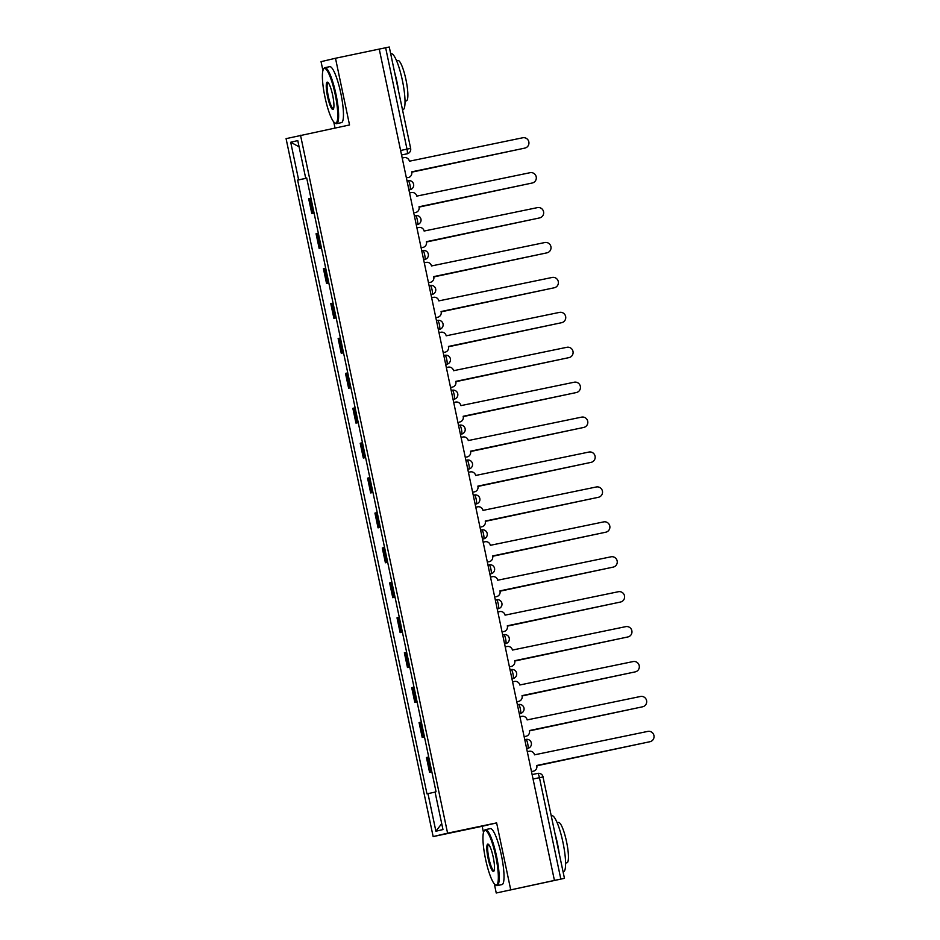 <?xml version="1.0" encoding="UTF-8"?>
<svg xmlns="http://www.w3.org/2000/svg" width="940" height="940" viewBox="0 0 940 940"><rect width="100%" height="100%" fill="white"/><g stroke="black" fill="none" stroke-linecap="round" stroke-linejoin="round"><path stroke-width="1.41" d="M494.311 883.835L496.238 893L564.458 878.336L560.827 879.088L539.454 777.686A4.571 0.87 -101.8 0 0 537.668 773.409L532.122 774.572L537.668 773.409A4.571 4.571 0 0 1 543.085 776.945L533.062 779.025M496.238 893L554.424 880.416L379.243 49.08L335.486 58.257L349.539 124.961L286.077 138.65L433.152 836.577L482.185 826.295L483.489 832.499M335.486 58.257L321.045 61.664L322.925 70.547M333.735 121.883L335.028 128.005M510.679 889.593L496.626 822.888L447.593 833.169L300.518 135.243M554.424 880.416L560.827 879.088M379.243 49.092L389.266 47L410.639 148.403L406.997 149.143L385.635 47.74M310.976 198.293L308.696 198.81L311.81 213.591L314.089 213.063L311.81 213.591M318.331 233.202L316.063 233.731L319.177 248.501L321.445 247.984M321.457 248.031L319.177 248.501M325.698 268.123L323.419 268.652L326.532 283.422L328.812 282.893M328.812 282.94L326.532 283.422M333.054 303.044L330.774 303.573L333.888 318.343L336.168 317.814L333.888 318.343M340.409 337.965L338.13 338.494L341.244 353.264L343.523 352.735M343.535 352.782L341.244 353.264M347.765 372.886L345.497 373.403L348.611 388.185L350.879 387.656M350.89 387.703L348.611 388.185M355.132 407.796L352.853 408.324L355.966 423.094L358.246 422.577M358.246 422.624L355.966 423.094M362.488 442.716L360.208 443.245L363.322 458.015L365.601 457.498M365.613 457.545L363.322 458.015M369.843 477.638L367.575 478.166L370.677 492.936L372.957 492.407M372.969 492.454L370.677 492.936M377.198 512.559L374.931 513.087L378.045 527.857L380.312 527.328M380.324 527.375L378.045 527.857M384.566 547.48L382.286 547.996L385.4 562.778L387.68 562.249M387.68 562.296L385.4 562.778M391.921 582.401L389.642 582.918L392.755 597.699L395.035 597.17L392.755 597.699M399.277 617.31L397.009 617.839L400.123 632.608L402.39 632.091M402.402 632.138L400.123 632.608M406.632 652.231L404.365 652.76L407.478 667.529L409.746 667.012M409.758 667.048L407.478 667.529M414 687.152L411.72 687.681L414.834 702.45L417.113 701.922L414.834 702.45M421.355 722.073L419.076 722.602L422.189 737.371L424.469 736.843M424.481 736.889L422.189 737.371M428.711 756.994L426.443 757.511L429.556 772.292L431.824 771.764M431.836 771.811L429.556 772.292M306.734 178.13L298.626 179.869L290.707 142.257L297.78 140.589L305.7 178.201L306.698 177.989M441.718 823.64L435.902 831.23L442.963 829.562L435.044 791.962L436.031 791.727L306.687 177.966L305.7 178.201M435.902 831.23L427.97 793.63L435.079 792.115M298.626 179.869L297.639 180.092L426.983 793.865L427.97 793.63M433.152 836.577L447.593 833.169M482.185 826.295L496.626 822.888M306.745 178.189L297.639 180.092M290.707 142.257L299.084 146.804M407.925 177.648A4.571 4.489 -103.3 0 1 407.713 177.695L408.265 177.566A4.571 4.489 76.7 0 0 411.72 172.173L524.873 148.085A5.264 5.17 76.7 0 0 528.821 141.811A5.264 5.17 76.7 0 0 522.699 137.781L409.405 161.21A4.571 4.489 76.7 0 0 404.071 157.65L402.203 158.037M524.567 148.156A5.264 5.17 -103.3 0 1 524.32 148.215L411.649 171.856M415.292 212.569A4.571 4.489 -103.3 0 1 415.081 212.616L415.621 212.487A4.571 4.489 76.7 0 0 419.076 207.094L532.228 183.006A5.264 5.17 76.7 0 0 536.188 176.732A5.264 5.17 76.7 0 0 530.054 172.701L416.761 196.119A4.571 4.489 76.7 0 0 411.426 192.571L409.558 192.959M531.923 183.077A5.264 5.17 -103.3 0 1 531.676 183.136L419.005 206.765M422.647 247.49A4.571 4.489 -103.3 0 1 422.436 247.537L422.977 247.408A4.571 4.489 76.7 0 0 426.431 242.015L539.584 217.916A5.264 5.17 76.7 0 0 543.543 211.653A5.264 5.17 76.7 0 0 537.41 207.623L424.128 231.04A4.571 4.489 76.7 0 0 418.782 227.492L416.913 227.88M539.278 217.986A5.264 5.17 -103.3 0 1 539.043 218.045L426.372 241.686M324.946 97.02A27.906 5.276 -101.8 0 0 334.711 122.823A27.906 5.276 -101.8 0 0 335.216 94.599A27.906 5.276 -101.8 0 0 323.466 69.207A27.906 5.276 -101.8 0 0 324.946 97.02M323.466 69.207L323.959 68.42A28.6 5.405 78.2 0 1 324.876 67.68A28.6 5.405 78.2 0 1 336.003 94.423A28.6 5.405 78.2 0 1 336.614 123.657A28.6 5.405 78.2 0 1 335.486 123.34L334.711 122.823M327.52 96.409A13.959 2.644 78.2 0 1 327.766 82.297A13.959 2.644 78.2 0 1 332.654 95.198A13.959 2.644 78.2 0 1 333.395 109.099A13.959 2.644 78.2 0 1 327.52 96.409M328.178 82.673A13.266 2.503 -101.8 0 0 328.013 82.685A13.266 2.503 -101.8 0 0 328.295 96.244A13.266 2.503 -101.8 0 0 333.465 108.652A13.266 2.503 -101.8 0 0 333.618 108.594M390.711 53.862L391.263 53.756A28.6 5.405 78.2 0 1 402.402 80.499A28.6 5.405 78.2 0 1 403.013 109.721L402.508 109.827M394.565 72.133A28.6 5.405 78.2 0 1 396.903 81.651A28.6 5.405 78.2 0 1 398.607 91.309M396.574 60.818L397.961 60.524A20.586 3.889 78.2 0 1 405.986 79.783A20.586 3.889 78.2 0 1 406.421 100.827L405.034 101.121M324.876 67.68L329.705 66.669A28.6 5.405 78.2 0 1 340.844 93.413A28.6 5.405 78.2 0 1 341.455 122.635L336.614 123.657M485.51 858.972A27.906 5.276 -101.8 0 0 495.274 884.763A27.906 5.276 -101.8 0 0 495.791 856.54A27.906 5.276 -101.8 0 0 484.03 831.16A27.906 5.276 -101.8 0 0 485.51 858.972M484.03 831.16L484.535 830.373A28.6 5.405 78.2 0 1 485.44 829.632A28.6 5.405 78.2 0 1 496.579 856.375A28.6 5.405 78.2 0 1 497.178 885.598A28.6 5.405 78.2 0 1 496.05 885.292L495.274 884.763M488.083 858.361A13.959 2.644 78.2 0 1 488.342 844.249A13.959 2.644 78.2 0 1 493.218 857.151A13.959 2.644 78.2 0 1 493.958 871.051A13.959 2.644 78.2 0 1 488.083 858.361M488.741 844.625A13.266 2.503 -101.8 0 0 488.589 844.625A13.266 2.503 -101.8 0 0 488.871 858.197A13.266 2.503 -101.8 0 0 494.029 870.605A13.266 2.503 -101.8 0 0 494.182 870.546M551.287 815.814L551.827 815.697A28.6 5.405 78.2 0 1 562.966 842.44A28.6 5.405 78.2 0 1 563.577 871.674L563.072 871.78M555.129 834.086A28.6 5.405 78.2 0 1 557.467 843.603A28.6 5.405 78.2 0 1 559.171 853.261M557.15 822.77L558.536 822.477A20.586 3.889 78.2 0 1 566.55 841.735A20.586 3.889 78.2 0 1 566.985 862.779L565.598 863.061M485.44 829.632L490.281 828.622A28.6 5.405 78.2 0 1 501.408 855.365A28.6 5.405 78.2 0 1 502.019 884.587L497.178 885.598M430.003 282.411A4.571 4.489 -103.3 0 1 429.791 282.458L430.344 282.329A4.571 4.489 76.7 0 0 433.798 276.924L546.939 252.837A5.264 5.17 76.7 0 0 550.899 246.562A5.264 5.17 76.7 0 0 544.777 242.543L431.484 265.961A4.571 4.489 76.7 0 0 426.137 262.401L424.281 262.8M546.645 252.907A5.264 5.17 -103.3 0 1 546.399 252.966L433.728 276.607M437.37 317.321A4.571 4.489 -103.3 0 1 437.147 317.379L437.699 317.25A4.571 4.489 76.7 0 0 441.154 311.845L554.306 287.757A5.264 5.17 76.7 0 0 558.266 281.483A5.264 5.17 76.7 0 0 552.133 277.464L438.839 300.882A4.571 4.489 76.7 0 0 433.505 297.322L431.636 297.721M554.001 287.828A5.264 5.17 -103.3 0 1 553.754 287.887L441.083 311.528M444.726 352.241A4.571 4.489 -103.3 0 1 444.514 352.3L445.055 352.171A4.571 4.489 76.7 0 0 448.509 346.766L561.662 322.679A5.264 5.17 76.7 0 0 565.621 316.404A5.264 5.17 76.7 0 0 559.488 312.386L446.195 335.803A4.571 4.489 76.7 0 0 440.86 332.243L438.992 332.631M561.356 322.749A5.264 5.17 -103.3 0 1 561.11 322.808L448.439 346.449M450.554 387.48L452.41 387.08A4.571 4.489 76.7 0 0 455.865 381.687L569.017 357.599A5.264 5.17 76.7 0 0 572.977 351.325A5.264 5.17 76.7 0 0 566.855 347.295L453.562 370.713A4.571 4.489 76.7 0 0 448.216 367.164L446.347 367.552M568.723 357.67A5.264 5.17 -103.3 0 1 568.594 357.694A5.264 5.17 -103.3 0 1 568.477 357.729L455.806 381.37M452.081 387.163A4.571 4.489 -103.3 0 1 451.87 387.21L450.554 387.491M459.437 422.084A4.571 4.489 -103.3 0 1 459.225 422.13L459.778 422.001A4.571 4.489 76.7 0 0 463.232 416.608L576.373 392.521A5.264 5.17 76.7 0 0 580.332 386.246A5.264 5.17 76.7 0 0 574.211 382.216L460.917 405.634A4.571 4.489 76.7 0 0 455.571 402.085L453.714 402.473M576.079 392.591A5.264 5.17 -103.3 0 1 575.95 392.615A5.264 5.17 -103.3 0 1 575.832 392.65L463.162 416.279M466.804 457.005A4.571 4.489 -103.3 0 1 466.581 457.052L467.133 456.922A4.571 4.489 76.7 0 0 470.588 451.529L583.74 427.43A5.264 5.17 76.7 0 0 587.7 421.167A5.264 5.17 76.7 0 0 581.566 417.137L468.273 440.555A4.571 4.489 76.7 0 0 462.938 437.006L461.07 437.394M583.435 427.5A5.264 5.17 -103.3 0 1 583.188 427.559L470.517 451.2M472.62 492.231L474.488 491.843A4.571 4.489 76.7 0 0 477.943 486.438L591.096 462.351A5.264 5.17 76.7 0 0 595.055 456.076A5.264 5.17 76.7 0 0 588.922 452.058L475.628 475.476A4.571 4.489 76.7 0 0 470.294 471.915L468.426 472.315M590.79 462.421A5.264 5.17 -103.3 0 1 590.543 462.48L477.873 486.121M474.16 491.926A4.571 4.489 -103.3 0 1 473.948 491.973L472.632 492.243M481.515 526.835A4.571 4.489 -103.3 0 1 481.304 526.894L481.856 526.764A4.571 4.489 76.7 0 0 485.298 521.359L598.451 497.272A5.264 5.17 76.7 0 0 602.411 490.997A5.264 5.17 76.7 0 0 596.289 486.979L482.995 510.397A4.571 4.489 76.7 0 0 477.649 506.836L475.781 507.236M598.157 497.342A5.264 5.17 -103.3 0 1 597.911 497.401L485.24 521.042M488.871 561.756A4.571 4.489 -103.3 0 1 488.659 561.814L489.211 561.685A4.571 4.489 76.7 0 0 492.666 556.28L605.818 532.193A5.264 5.17 76.7 0 0 609.766 525.918A5.264 5.17 76.7 0 0 603.644 521.9L490.351 545.317A4.571 4.489 76.7 0 0 485.005 541.757L483.148 542.145M605.513 532.263A5.264 5.17 -103.3 0 1 605.384 532.287A5.264 5.17 -103.3 0 1 605.266 532.322L492.595 555.963M496.238 596.677A4.571 4.489 -103.3 0 1 496.014 596.724L496.567 596.595A4.571 4.489 76.7 0 0 500.021 591.201L613.174 567.114A5.264 5.17 76.7 0 0 617.134 560.839A5.264 5.17 76.7 0 0 611 556.809L497.707 580.227A4.571 4.489 76.7 0 0 492.372 576.678L490.504 577.066M612.868 567.184A5.264 5.17 -103.3 0 1 612.621 567.243L499.951 590.872M503.593 631.598A4.571 4.489 -103.3 0 1 503.382 631.645L503.922 631.516A4.571 4.489 76.7 0 0 507.377 626.122L620.529 602.023A5.264 5.17 76.7 0 0 624.489 595.76A5.264 5.17 76.7 0 0 618.356 591.73L505.062 615.148A4.571 4.489 76.7 0 0 499.728 611.599L497.859 611.987M620.224 602.105A5.264 5.17 -103.3 0 1 619.977 602.152L507.306 625.793M510.949 666.519A4.571 4.489 -103.3 0 1 510.737 666.566L511.289 666.436A4.571 4.489 76.7 0 0 514.732 661.043L627.885 636.944A5.264 5.17 76.7 0 0 631.845 630.681A5.264 5.17 76.7 0 0 625.723 626.651L512.429 650.069A4.571 4.489 76.7 0 0 507.083 646.52L505.215 646.908M627.591 637.014A5.264 5.17 -103.3 0 1 627.344 637.073L514.673 660.714M518.304 701.44A4.571 4.489 -103.3 0 1 518.093 701.487L518.645 701.357A4.571 4.489 76.7 0 0 522.1 695.952L635.252 671.865A5.264 5.17 76.7 0 0 639.2 665.591A5.264 5.17 76.7 0 0 633.078 661.572L519.785 684.99A4.571 4.489 76.7 0 0 514.45 681.43L512.582 681.829M634.947 671.936A5.264 5.17 -103.3 0 1 634.7 671.994L522.029 695.635M524.132 736.666L526.001 736.279A4.571 4.489 76.7 0 0 529.455 730.874L642.607 706.786A5.264 5.17 76.7 0 0 646.567 700.511A5.264 5.17 76.7 0 0 640.434 696.493L527.14 719.911A4.571 4.489 76.7 0 0 521.806 716.351L519.938 716.75M642.302 706.857A5.264 5.17 -103.3 0 1 642.055 706.915L529.385 730.556M525.672 736.349A4.571 4.489 -103.3 0 1 525.448 736.408L524.144 736.678M531.5 771.587L533.356 771.188A4.571 4.489 76.7 0 0 536.811 765.795L649.963 741.707A5.264 5.17 76.7 0 0 653.923 735.433A5.264 5.17 76.7 0 0 647.789 731.402L534.508 754.832A4.571 4.489 76.7 0 0 529.161 751.272L527.293 751.659M649.658 741.777A5.264 5.17 -103.3 0 1 649.411 741.836L536.74 765.477M533.027 771.27A4.571 4.489 -103.3 0 1 532.816 771.317L531.5 771.599M527.704 743.693A4.571 0.87 -101.8 0 0 525.918 739.404A4.571 0.87 -101.8 0 0 525.918 739.416L524.767 739.651L525.918 739.404A4.571 4.571 0 0 1 531.323 742.894A4.571 4.571 0 0 1 527.904 748.334A4.571 4.489 76.7 0 1 527.798 748.369A4.571 0.87 -101.8 0 0 527.704 743.693M520.337 708.772A4.571 0.87 -101.8 0 0 518.563 704.495A4.571 0.87 -101.8 0 0 518.551 704.495L518.563 704.495A4.571 4.571 0 0 1 523.968 707.973A4.571 4.571 0 0 1 520.548 713.425A4.571 4.489 76.7 0 1 520.443 713.448A4.571 0.87 -101.8 0 0 520.337 708.772M512.981 673.851A4.571 0.87 -101.8 0 0 511.196 669.574L510.044 669.809L511.196 669.574A4.571 4.571 0 0 1 516.601 673.052A4.571 4.571 0 0 1 513.193 678.504A4.571 4.489 76.7 0 1 513.087 678.527A4.571 0.87 -101.8 0 0 512.981 673.851M505.626 638.93A4.571 0.87 -101.8 0 0 503.84 634.653L502.689 634.9L503.84 634.653A4.571 4.571 0 0 1 509.245 638.131A4.571 4.571 0 0 1 505.826 643.583A4.571 4.489 76.7 0 1 505.72 643.606A4.571 0.87 -101.8 0 0 505.626 638.93M498.259 604.009A4.571 0.87 -101.8 0 0 496.485 599.732L495.333 599.979L496.485 599.732A4.571 4.571 0 0 1 501.889 603.221A4.571 4.571 0 0 1 498.47 608.662A4.571 4.489 76.7 0 1 498.365 608.685A4.571 0.87 -101.8 0 0 498.259 604.009M490.903 569.088A4.571 0.87 -101.8 0 0 489.129 564.811A4.571 0.87 -101.8 0 0 489.117 564.811L489.129 564.811A4.571 4.571 0 0 1 494.534 568.301A4.571 4.571 0 0 1 491.115 573.741A4.571 4.489 76.7 0 1 491.009 573.764A4.571 0.87 -101.8 0 0 490.903 569.088M483.548 534.178A4.571 0.87 -101.8 0 0 481.762 529.89A4.571 0.87 -101.8 0 0 481.762 529.902L480.61 530.137L481.762 529.89A4.571 4.571 0 0 1 487.167 533.38A4.571 4.571 0 0 1 483.759 538.832A4.571 4.489 76.7 0 1 483.654 538.855A4.571 0.87 -101.8 0 0 483.548 534.178M476.192 499.257A4.571 0.87 -101.8 0 0 474.406 494.981L473.255 495.216L474.406 494.981A4.571 4.571 0 0 1 479.811 498.459A4.571 4.571 0 0 1 476.392 503.911A4.571 4.489 76.7 0 1 476.286 503.934A4.571 0.87 -101.8 0 0 476.192 499.257M468.825 464.337A4.571 0.87 -101.8 0 0 467.051 460.06A4.571 0.87 -101.8 0 0 467.039 460.06L467.051 460.06A4.571 4.571 0 0 1 472.456 463.538A4.571 4.571 0 0 1 469.037 468.99A4.571 4.489 76.7 0 1 468.931 469.013A4.571 0.87 -101.8 0 0 468.825 464.337M461.47 429.416A4.571 0.87 -101.8 0 0 459.695 425.139A4.571 0.87 -101.8 0 0 459.684 425.139L459.695 425.139A4.571 4.571 0 0 1 465.1 428.616A4.571 4.571 0 0 1 461.681 434.069A4.571 4.489 76.7 0 1 461.575 434.092A4.571 0.87 -101.8 0 0 461.47 429.416M454.114 394.495A4.571 0.87 -101.8 0 0 452.328 390.218L451.177 390.464L452.328 390.218A4.571 4.571 0 0 1 457.733 393.707A4.571 4.571 0 0 1 454.326 399.147A4.571 4.489 76.7 0 1 454.22 399.171A4.571 0.87 -101.8 0 0 454.114 394.495M446.759 359.585A4.571 0.87 -101.8 0 0 444.973 355.296L443.821 355.543L444.973 355.296A4.571 4.571 0 0 1 450.378 358.786A4.571 4.571 0 0 1 446.958 364.227A4.571 4.489 76.7 0 1 446.853 364.25A4.571 0.87 -101.8 0 0 446.759 359.585M439.391 324.664A4.571 0.87 -101.8 0 0 437.617 320.387A4.571 0.87 -101.8 0 0 437.605 320.387L437.617 320.387A4.571 4.571 0 0 1 443.022 323.865A4.571 4.571 0 0 1 439.603 329.317A4.571 4.489 76.7 0 1 439.497 329.341A4.571 0.87 -101.8 0 0 439.391 324.664M432.036 289.743A4.571 0.87 -101.8 0 0 430.262 285.466A4.571 0.87 -101.8 0 0 430.25 285.466L430.262 285.466A4.571 4.571 0 0 1 435.666 288.944A4.571 4.571 0 0 1 432.247 294.396A4.571 4.489 76.7 0 1 432.142 294.42A4.571 0.87 -101.8 0 0 432.036 289.743M424.68 254.822A4.571 0.87 -101.8 0 0 422.894 250.545L421.743 250.78L422.894 250.545A4.571 4.571 0 0 1 428.299 254.023A4.571 4.571 0 0 1 424.892 259.475A4.571 4.489 76.7 0 1 424.774 259.499A4.571 0.87 -101.8 0 0 424.68 254.822M417.325 219.901A4.571 0.87 -101.8 0 0 415.539 215.624L414.387 215.871L415.539 215.624A4.571 4.571 0 0 1 420.944 219.102A4.571 4.571 0 0 1 417.524 224.554A4.571 4.489 76.7 0 1 417.419 224.578A4.571 0.87 -101.8 0 0 417.325 219.901M409.957 184.98A4.571 0.87 -101.8 0 0 408.183 180.703A4.571 0.87 -101.8 0 0 408.172 180.703L408.183 180.703A4.571 4.571 0 0 1 413.588 184.193A4.571 4.571 0 0 1 410.169 189.633A4.571 4.489 76.7 0 1 410.063 189.657A4.571 0.87 -101.8 0 0 409.957 184.98M401.556 154.983L407.102 153.819A4.571 4.489 -103.3 0 0 407.208 153.796L407.102 153.819A4.571 0.87 -101.8 0 0 406.997 149.143L400.605 150.482M527.904 748.334L526.647 748.604M519.303 713.718L520.548 713.425M513.193 678.504L511.936 678.762M505.826 643.583L504.58 643.853M497.225 608.956L498.47 608.662M491.115 573.741L489.858 574.011M483.759 538.832L482.502 539.09M475.147 504.204L476.392 503.911M469.037 468.99L467.779 469.248M460.436 434.362L461.681 434.069M453.068 399.441L454.326 399.147M446.958 364.227L445.713 364.497M438.357 329.611L439.603 329.317M432.247 294.396L430.99 294.655M424.892 259.475L423.635 259.734M417.524 224.554L416.267 224.825M410.169 189.633L408.912 189.904M423.482 737.066L420.368 722.296M416.115 702.145L413.001 687.375M408.759 667.224L405.645 652.454M401.404 632.314L398.29 617.533M394.048 597.394L390.934 582.624M386.681 562.472L383.567 547.703M379.325 527.552L376.212 512.782M371.97 492.63L368.856 477.861M364.614 457.721L361.501 442.94M357.247 422.8L354.133 408.019M349.892 387.879L346.778 373.11M342.536 352.958L339.422 338.188M335.169 318.037L332.067 303.268M327.813 283.116L324.7 268.346M320.458 248.207L317.344 233.425M313.102 213.286L309.988 198.505M430.837 771.987L427.724 757.217M543.014 776.957L564.458 878.336M410.557 148.414L410.639 148.403A4.571 4.571 0 0 1 407.208 153.796"/></g></svg>
